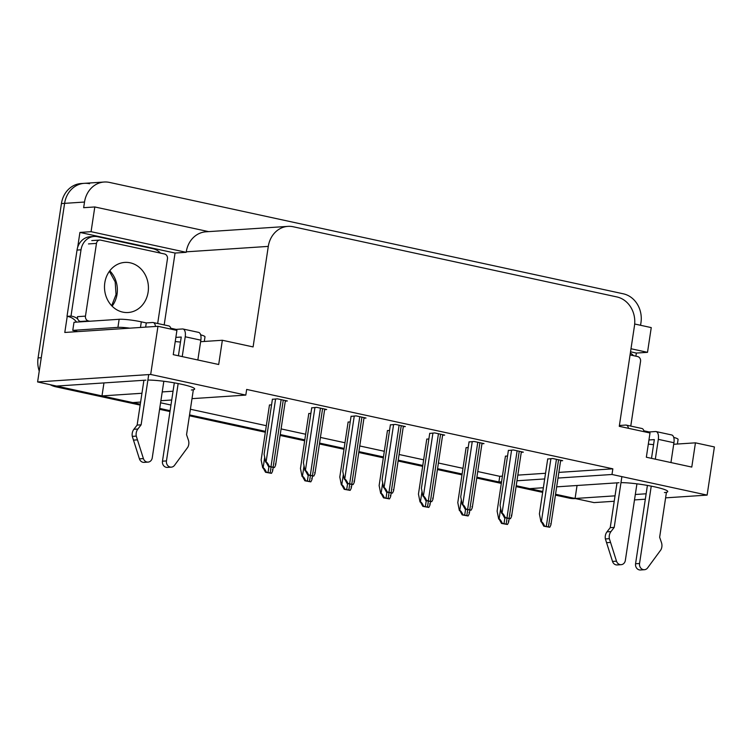 <?xml version="1.0" encoding="UTF-8"?>
<svg xmlns="http://www.w3.org/2000/svg" width="752" height="752" viewBox="0 0 752 752"><rect width="100%" height="100%" fill="white"/><g stroke="black" fill="none" stroke-linecap="round" stroke-linejoin="round"><path stroke-width="1.13" d="M664.43 492.569A26.339 3.111 -171.4 0 0 667.757 491.582A26.339 3.111 -171.4 0 0 650.245 485.942A26.339 3.111 -171.4 0 0 620.973 482.652M618.999 482.718L556.677 486.845M543.358 487.728L529.643 488.64L516.22 485.726L542.794 491.488M614.224 501.264L594.033 502.599L575.083 498.491L615.042 495.841M635.318 494.496L646.147 493.782M558.003 478.056L611.987 474.484L707.115 495.107L665.605 497.852M645.329 499.196L634.5 499.92M476.89 477.2L501.443 482.521L498.905 481.976L501.556 481.797M516.972 480.772L544.683 478.939M77.672 247.333L79.919 232.424L175.056 253.048L164.18 324.92M707.115 495.107L714.4 446.942L695.45 442.834L691.774 467.077L646.344 457.225L650.01 432.983L619.272 426.318L634.472 325.785A24.694 21.592 86.2 0 0 616.847 296.927L293.261 226.766A24.694 21.592 86.2 0 0 287.96 226.371A24.694 21.592 86.2 0 0 268.295 246.393L253.095 346.926L222.357 340.261L218.691 364.504L173.251 354.653L176.917 330.41L157.967 326.302L64.794 332.469L67.229 316.376M630.543 351.804L636.361 353.064L635.891 356.175M208.605 231.625L94.808 206.96L91.067 231.682L186.205 252.315L175.056 253.048M91.067 231.682L79.919 232.424M631.003 348.749L647.51 352.331L636.361 353.064M287.96 226.371L205.935 231.804A24.694 21.592 86.2 0 0 186.27 251.826L186.205 252.315M647.51 352.331L651.251 327.599L634.688 324.009M94.808 206.96L83.66 207.693L84.515 202.044A24.694 21.592 -93.8 0 1 104.18 182.022A24.694 21.592 -93.8 0 1 109.482 182.416L623.323 293.816A24.694 21.592 -93.8 0 1 640.958 322.683L640.563 325.287M157.967 326.302L150.682 374.458L37.6 381.95L64.606 203.36A24.694 21.592 -93.8 0 1 84.271 183.338A24.694 21.592 -93.8 0 1 89.573 183.732M145.907 380.145L56.55 386.067L37.6 381.95M191.337 389.997A26.339 3.111 -171.4 0 0 194.665 389.01A26.339 3.111 -171.4 0 0 177.152 383.37A26.339 3.111 -171.4 0 0 147.881 380.08M140.615 402.057L132.728 402.583L101.99 395.919L141.949 393.268M162.225 391.924L173.054 391.209M150.682 374.458L245.81 395.091L191.995 398.654M171.729 399.998L160.89 400.713M577.047 485.501L575.083 498.491M477.746 471.542L499.76 476.317L498.905 481.976M160.58 402.781L170.967 405.027M190.397 409.238L266.321 425.707M281.098 428.903L305.65 434.233M320.427 437.429L344.98 442.759M359.757 445.964L384.31 451.285M399.086 454.49L423.639 459.81M438.416 463.016L462.969 468.336M103.955 382.928L101.99 395.919M180.489 342.057A26.339 3.111 8.6 0 1 175.235 341.54M222.357 340.261L200.615 341.699M653.582 444.629A26.339 3.111 8.6 0 1 648.327 444.112M695.45 442.834L673.707 444.272M558.858 472.397L612.842 468.825L246.665 389.433L245.81 395.091M612.842 468.825L611.987 474.484M499.76 476.317L502.411 476.138M517.827 475.123L545.538 473.281M560.607 460.807L562.665 460.675L552.729 458.523L547.7 459.002M521.277 452.281L523.336 452.149L513.4 449.987L508.371 450.476M442.618 435.229L444.676 435.088L434.741 432.936L429.712 433.425M403.288 426.704L405.347 426.563L395.411 424.41L390.382 424.899M363.959 418.178L366.017 418.037L356.081 415.884L351.052 416.373M324.629 409.643L326.688 409.511L316.752 407.358L311.723 407.847M481.947 443.755L484.006 443.614L474.07 441.462L469.041 441.95M285.299 401.117L287.358 400.985L277.422 398.833L272.393 399.312M507.544 455.947L505.419 456.238M468.214 447.421L466.09 447.713M389.555 430.36L387.43 430.661M350.225 421.834L348.101 422.135M310.896 413.309L308.771 413.609M428.884 438.895L426.76 439.187M271.566 404.783L269.442 405.074M39.245 371.093A24.694 21.592 -93.8 0 1 38.079 357.924L41.266 357.708L64.606 203.36A24.694 21.592 -93.8 0 1 84.271 183.338L104.18 182.022M140.295 404.219L58.9 386.575A24.694 21.592 -93.8 0 1 56.936 386.039M575.101 498.341A24.694 21.592 -93.8 0 1 572.742 497.984L555.549 494.252M462.113 473.995L437.561 468.675M422.784 465.469L398.231 460.149M383.454 456.943L358.901 451.614M344.125 448.418L319.572 443.088M304.795 439.882L280.242 434.562M265.465 431.357L189.542 414.897M170.112 410.686L159.725 408.43M38.079 357.924L61.429 203.566A24.694 21.592 -93.8 0 1 81.094 183.544L84.271 183.338M575.374 498.548L574.857 498.585A24.694 21.592 -93.8 0 1 569.555 498.191L555.418 495.126M542.662 492.363L516.088 486.6M501.311 483.395L476.759 478.075M461.982 474.869L437.429 469.549M422.652 466.343L398.099 461.014M383.323 457.818L358.77 452.488M343.993 449.292L319.44 443.962M304.663 440.757L280.111 435.436M265.334 432.231L189.41 415.771M169.98 411.56L159.593 409.304M140.163 405.093L55.714 386.782A24.694 21.592 -93.8 0 1 50.177 384.686M271.481 473.328L265.541 472.265L263.106 467.847C263.971 467.932 265.052 469.389 266.349 472.209A4.117 0.489 -171.4 0 1 268.032 472.529L270.165 472.989A4.117 0.489 -171.4 0 1 271.481 473.328C272.788 471.062 273.07 469.906 272.337 469.85M269.47 404.924L261.141 459.98L262.711 467.876M265.541 472.265L266.349 472.209M274.424 467.565L268.492 466.503L266.058 462.085C266.922 462.17 268.003 463.627 269.301 466.447A4.117 0.489 -171.4 0 1 270.983 466.766L273.117 467.227A4.117 0.489 -171.4 0 1 274.424 467.565C275.74 465.3 276.022 464.144 275.288 464.087M272.421 399.162L264.093 454.217L265.653 462.113M268.492 466.503L269.301 466.447M310.811 481.853L304.87 480.791L302.436 476.373C303.3 476.458 304.381 477.915 305.679 480.735A4.117 0.489 -171.4 0 1 307.361 481.054L309.495 481.515A4.117 0.489 -171.4 0 1 310.811 481.853C312.118 479.597 312.4 478.432 311.666 478.375M308.799 413.45L300.471 468.505L302.041 476.401M304.87 480.791L305.679 480.735M350.141 490.379L344.2 489.317L341.765 484.899C342.63 484.993 343.711 486.441 345.008 489.27A4.117 0.489 -171.4 0 1 346.691 489.58L348.825 490.041A4.117 0.489 -171.4 0 1 350.141 490.379C351.447 488.123 351.729 486.958 350.996 486.901M348.129 421.975L339.801 477.031L341.37 484.927M344.2 489.317L345.008 489.27M389.47 498.905L383.529 497.843L381.095 493.425C381.96 493.519 383.041 494.976 384.338 497.796A4.117 0.489 -171.4 0 1 386.02 498.106L388.154 498.567A4.117 0.489 -171.4 0 1 389.47 498.905C390.777 496.649 391.059 495.493 390.326 495.427M387.459 430.501L379.13 485.557L380.7 493.453M383.529 497.843L384.338 497.796M313.753 476.091L307.822 475.029L305.387 470.611C306.252 470.696 307.333 472.153 308.63 474.973A4.117 0.489 -171.4 0 1 310.313 475.292L312.447 475.753A4.117 0.489 -171.4 0 1 313.753 476.091C315.069 473.835 315.351 472.67 314.618 472.613M311.751 407.687L303.423 462.743L304.983 470.639M307.822 475.029L308.63 474.973M353.083 484.617L347.151 483.555L344.717 479.137C345.582 479.231 346.663 480.678 347.96 483.508A4.117 0.489 -171.4 0 1 349.642 483.818L351.776 484.279A4.117 0.489 -171.4 0 1 353.083 484.617C354.399 482.361 354.681 481.195 353.948 481.139M351.081 416.213L342.752 471.269L344.313 479.165M347.151 483.555L347.96 483.508M392.412 493.143L386.481 492.081L384.046 487.663C384.911 487.757 385.992 489.214 387.289 492.034A4.117 0.489 -171.4 0 1 388.972 492.344L391.106 492.804A4.117 0.489 -171.4 0 1 392.412 493.143C393.728 490.887 394.01 489.731 393.277 489.665M390.41 424.739L382.082 479.795L383.642 487.691M386.481 492.081L387.289 492.034M431.742 501.669L425.811 500.616L423.376 496.188C424.241 496.282 425.322 497.739 426.619 500.559A4.117 0.489 -171.4 0 1 428.302 500.87L430.435 501.33A4.117 0.489 -171.4 0 1 431.742 501.669C433.058 499.413 433.34 498.256 432.607 498.191M429.74 433.265L421.411 488.321L422.972 496.217M425.811 500.616L426.619 500.559M649.07 432.776L649.192 431.958L655.556 431.535A8.234 3.873 102.2 0 1 656.082 431.573A8.234 3.873 102.2 0 1 658.32 439.347L655.321 459.171M651.241 486.14L639.548 563.492L635.562 563.756L647.406 485.425M651.505 458.344L654.334 439.61L648.957 439.967M649.192 431.958L643.872 430.802M630.355 353.026A16.459 14.401 -93.8 0 1 633.532 355.668M677.392 444.028L678.088 439.403A16.459 1.946 -171.4 0 0 673.726 437.382M628.484 428.311A8.234 3.873 102.2 0 0 626.266 425.106A8.234 3.873 102.2 0 0 625.739 425.068L619.394 425.491M621.885 476.627L614.205 527.396L610.229 527.66L617.007 482.85M636.925 483.837L625.344 560.409A5.255 4.597 -93.8 0 1 621.161 564.677L617.176 564.94A5.255 4.597 86.2 0 1 612.513 561.424L605.388 538.949A8.234 7.2 -93.8 0 1 606.986 531.852L610.229 527.66M614.205 527.396L610.972 531.589L606.986 531.852M605.388 538.949L609.364 538.676L616.499 561.161A5.255 4.597 -93.8 0 0 621.161 564.677M609.364 538.676A8.234 7.2 -93.8 0 1 610.972 531.589M644.107 431.704A8.234 3.873 -77.8 0 0 641.879 428.49L626.266 425.106M606.516 542.7L610.492 542.436M670.944 462.555L673.933 442.74A8.234 3.873 -77.8 0 0 671.696 434.957L656.082 431.573M635.562 563.756A5.255 4.597 86.2 0 0 640.441 569.978L644.426 569.715A5.255 4.597 -93.8 0 0 647.613 567.901L660.876 549.853A8.234 7.2 -93.8 0 0 661.45 542.54L659.645 537.248L666.441 492.316M644.426 569.715A5.255 4.597 -93.8 0 1 639.548 563.492M175.977 330.203L176.1 329.385L182.463 328.962A8.234 3.873 102.2 0 1 182.99 329A8.234 3.873 102.2 0 1 185.227 336.774L182.228 356.598M178.149 383.567L166.455 460.92L162.47 461.183L174.314 382.853M178.412 355.771L181.241 337.037L175.865 337.394M176.1 329.385L170.779 328.229M145.644 327.111L146.283 322.918L141.31 321.837A16.459 1.946 -171.4 0 0 119.145 319.29L73.997 322.279L72.775 330.363A16.459 1.946 8.6 0 1 77.719 331.613M94.122 236.466L90.146 236.73A16.459 14.401 86.2 0 0 77.033 250.078L81.019 249.814A16.459 14.401 -93.8 0 1 94.122 236.466A16.459 14.401 -93.8 0 1 97.657 236.73L153.032 248.733A16.459 14.401 -93.8 0 1 160.439 253.095M77.033 250.078L67.013 316.348A16.459 14.401 -93.8 0 1 76.601 322.11M67.013 316.348L70.998 316.075A16.459 14.401 -93.8 0 1 77.719 318.914M81.019 249.814L70.998 316.075M129.842 328.163A16.459 1.946 -171.4 0 0 117.923 327.374L72.775 330.363M204.3 341.455L204.995 336.84A16.459 1.946 -171.4 0 0 200.634 334.809M155.504 326.462A8.234 3.873 102.2 0 0 153.173 322.533A8.234 3.873 102.2 0 0 152.647 322.495L146.283 322.918M148.717 374.59L141.113 424.824L137.137 425.087L143.914 380.277M163.833 381.264L152.252 457.836A5.255 4.597 -93.8 0 1 148.069 462.104L144.083 462.367A5.255 4.597 86.2 0 1 139.421 458.852L132.296 436.376A8.234 7.2 -93.8 0 1 133.894 429.279L137.137 425.087M141.113 424.824L137.879 429.016L133.894 429.279M132.296 436.376L136.272 436.113L143.406 458.588A5.255 4.597 -93.8 0 0 148.069 462.104M136.272 436.113A8.234 7.2 -93.8 0 1 137.879 429.016M171.014 329.132A8.234 3.873 -77.8 0 0 168.786 325.917L153.173 322.533M133.424 440.127L137.4 439.864M197.851 359.982L200.85 340.167A8.234 3.873 -77.8 0 0 198.603 332.384L182.99 329M162.47 461.183A5.255 4.597 86.2 0 0 167.348 467.406L171.334 467.142A5.255 4.597 -93.8 0 0 174.52 465.328L187.784 447.28A8.234 7.2 -93.8 0 0 188.357 439.967L186.552 434.675L193.349 389.743M171.334 467.142A5.255 4.597 -93.8 0 1 166.455 460.92M630.073 354.916L637.611 356.551A4.117 3.6 -93.8 0 1 640.554 361.364L630.768 426.083M148.116 292.152A25.107 21.958 -93.8 0 1 128.122 312.512A25.107 21.958 -93.8 0 1 104.81 282.761A25.107 21.958 -93.8 0 1 124.804 262.41A25.107 21.958 -93.8 0 1 148.116 292.152M89.77 321.236L88.407 320.935A4.117 3.6 -93.8 0 1 85.465 316.131L96.472 243.394A4.117 3.6 -93.8 0 1 99.743 240.057A4.117 3.6 -93.8 0 1 100.627 240.123L164.519 253.979A4.117 3.6 -93.8 0 1 167.461 258.791L157.676 323.51M88.407 320.935L80.445 321.471A4.117 3.6 -93.8 0 1 77.503 316.658L85.465 316.131M428.8 507.431L422.859 506.378L420.424 501.951C421.289 502.045 422.37 503.502 423.667 506.322A4.117 0.489 -171.4 0 1 425.35 506.632L427.484 507.092A4.117 0.489 -171.4 0 1 428.8 507.431C430.106 505.175 430.388 504.019 429.655 503.953M426.788 439.027L418.46 494.083L420.03 501.979M422.859 506.378L423.667 506.322M468.129 515.957L462.189 514.904L459.754 510.486C460.619 510.57 461.7 512.027 462.997 514.847A4.117 0.489 -171.4 0 1 464.68 515.158L466.813 515.618A4.117 0.489 -171.4 0 1 468.129 515.957C469.436 513.701 469.718 512.544 468.985 512.479M466.118 447.553L457.789 502.609L459.359 510.505M462.189 514.904L462.997 514.847M507.459 524.482L501.518 523.43L499.084 519.012C499.948 519.096 501.029 520.553 502.327 523.373A4.117 0.489 -171.4 0 1 504.009 523.683L506.143 524.153A4.117 0.489 -171.4 0 1 507.459 524.482C508.766 522.226 509.048 521.07 508.314 521.014M505.447 456.088L497.119 511.134L498.689 519.04M501.518 523.43L502.327 523.373M471.072 510.194L465.14 509.142L462.706 504.724C463.57 504.808 464.651 506.265 465.949 509.085A4.117 0.489 -171.4 0 1 467.631 509.395L469.765 509.856A4.117 0.489 -171.4 0 1 471.072 510.194C472.388 507.938 472.67 506.782 471.936 506.726M469.069 441.8L460.741 496.846L462.301 504.742M465.14 509.142L465.949 509.085M510.401 518.73L504.47 517.667L502.035 513.249C502.9 513.334 503.981 514.791 505.278 517.611A4.117 0.489 -171.4 0 1 506.961 517.921L509.095 518.391A4.117 0.489 -171.4 0 1 510.401 518.73C511.717 516.464 511.999 515.308 511.266 515.252M508.399 450.326L500.071 505.382L501.631 513.278M504.47 517.667L505.278 517.611M549.74 527.255L543.799 526.193L541.365 521.775C542.23 521.86 543.311 523.317 544.608 526.137A4.117 0.489 -171.4 0 1 546.29 526.456L548.424 526.917A4.117 0.489 -171.4 0 1 549.74 527.255C551.047 524.999 551.329 523.834 550.596 523.777M547.729 458.852L539.4 513.907L540.97 521.803M543.799 526.193L544.608 526.137M84.515 202.044L61.429 203.566M268.295 246.393L186.27 251.826M569.555 498.191L572.742 497.984M55.714 386.782L58.9 386.575M264.704 457.282L263.106 467.847M268.934 466.597L268.032 472.529M271.058 467.058L270.165 472.989M275.599 398.945L266.058 462.085M281.135 399.632L270.983 466.766M283.269 400.092L273.117 467.227M304.034 465.817L302.436 476.373M308.264 475.123L307.361 481.054M310.388 475.584L309.495 481.515M343.363 474.343L341.765 484.899M347.593 483.649L346.691 489.58M349.718 484.119L348.825 490.041M382.693 482.869L381.095 493.425M386.923 492.184L386.02 498.106M389.047 492.645L388.154 498.567M314.938 407.471L305.387 470.611M320.465 408.157L310.313 475.292M322.599 408.618L312.447 475.753M354.267 416.006L344.717 479.137M359.794 416.683L349.642 483.818M361.928 417.153L351.776 484.279M393.597 424.532L384.046 487.663M399.124 425.218L388.972 492.344M401.258 425.679L391.106 492.804M432.926 433.058L423.376 496.188M438.454 433.744L428.302 500.87M440.587 434.205L430.435 501.33M658.32 439.347L673.933 442.74M612.513 561.424L616.499 561.161M141.31 321.837L140.464 327.458M119.145 319.29L117.923 327.374M185.227 336.774L200.85 340.167M139.421 458.852L143.406 458.588M109.764 270.814A25.107 21.958 -93.8 0 1 117.058 294.211A25.107 21.958 -93.8 0 1 112.104 306.158M96.472 243.394L88.501 243.921M422.022 491.394L420.424 501.951M426.252 500.71L425.35 506.632M428.377 501.17L427.484 507.092M461.352 499.92L459.754 510.486M465.582 509.236L464.68 515.158M467.706 509.696L466.813 515.618M500.682 508.446L499.084 519.012M504.912 517.761L504.009 523.683M507.036 518.222L506.143 524.153M472.256 441.584L462.706 504.724M477.783 442.27L467.631 509.395M479.917 442.731L469.765 509.856M511.586 450.11L502.035 513.249M517.113 450.796L506.961 517.921M519.247 451.256L509.095 518.391M550.915 458.635L541.365 521.775M556.442 459.322L546.29 526.456M558.576 459.782L548.424 526.917M273.183 467.518L272.722 470.526M285.384 400.553L275.674 464.764M312.512 476.044L312.052 479.052M351.842 484.57L351.381 487.578M391.172 493.105L390.711 496.113M324.714 409.079L315.003 473.29M364.043 417.614L354.333 481.816M403.373 426.14L393.663 490.351M442.702 434.665L432.992 498.877M109.407 271.303L115.188 281.859L116.024 294.521L111.691 305.726M99.743 240.057L91.782 240.584M430.501 501.631L430.041 504.639M469.831 510.157L469.37 513.165M509.16 518.683L508.7 521.691M482.032 443.191L472.322 507.403M521.362 451.717L511.651 515.928M560.701 460.243L550.981 524.454"/></g></svg>
